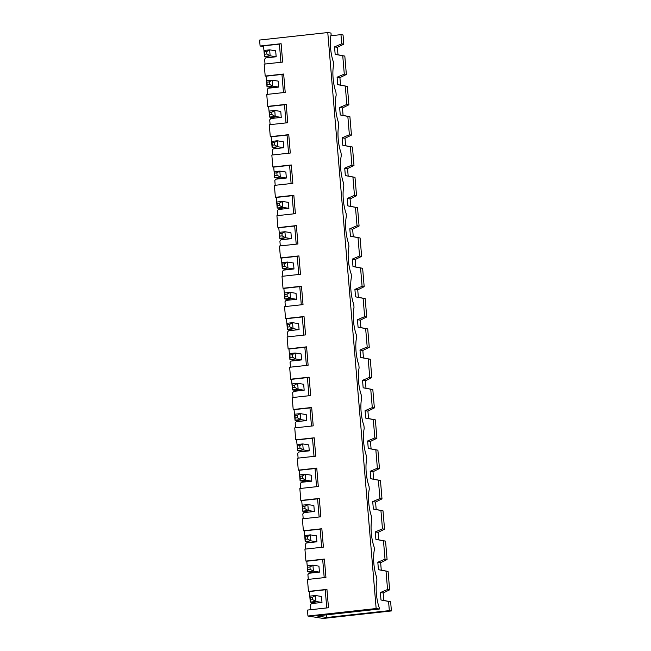 <?xml version="1.0" encoding="UTF-8"?>
<svg xmlns="http://www.w3.org/2000/svg" width="651" height="651" viewBox="0 0 651 651"><rect width="100%" height="100%" fill="white"/><g stroke="black" fill="none" stroke-linecap="round" stroke-linejoin="round"><path stroke-width="0.98" d="M266.869 53.984L270.141 55.807L264.461 56.434L263.956 50.469L269.636 49.842L275.666 50.794L276.17 56.767L270.141 55.807L269.636 49.842L266.674 51.6L264.396 51.844L264.599 54.236L266.869 53.984L266.674 51.6M264.599 54.236L264.461 56.434L270.49 57.394M263.956 50.469L264.396 51.844M269.416 84.296L272.688 86.127L267.008 86.746L266.503 80.781L272.183 80.154L278.213 81.115L278.718 87.079L272.688 86.127L272.183 80.154L269.221 81.912L266.943 82.164L267.146 84.549L269.416 84.296L269.221 81.912M267.146 84.549L267.008 86.746L273.029 87.706M266.503 80.781L266.943 82.164M271.963 114.609L275.235 116.439L269.547 117.066L269.05 111.093L274.73 110.475L280.76 111.427L281.265 117.392L275.235 116.439L274.73 110.475L271.76 112.224L269.49 112.477L269.693 114.861L271.963 114.609L271.76 112.224M269.693 114.861L269.547 117.066L275.576 118.018M269.05 111.093L269.49 112.477M274.51 144.929L277.782 146.752L272.094 147.378L271.597 141.413L277.277 140.787L283.307 141.739L283.803 147.712L277.782 146.752L277.277 140.787L274.307 142.536L272.037 142.789L272.24 145.181L274.51 144.929L274.307 142.536M272.24 145.181L272.094 147.378L278.123 148.33M271.597 141.413L272.037 142.789M277.057 175.241L280.321 177.072L274.641 177.69L274.136 171.726L279.824 171.099L285.854 172.059L286.35 178.024L280.321 177.072L279.824 171.099L276.854 172.857L274.584 173.109L274.779 175.493L277.057 175.241L276.854 172.857M274.779 175.493L274.641 177.69L280.671 178.651M274.136 171.726L274.584 173.109M279.605 205.553L282.868 207.384L277.188 208.011L276.683 202.038L282.371 201.419L288.393 202.371L288.898 208.336L282.868 207.384L282.371 201.419L279.401 203.169L277.131 203.421L277.326 205.806L279.605 205.553L279.401 203.169M277.326 205.806L277.188 208.011L283.218 208.963M276.683 202.038L277.131 203.421M282.143 235.874L285.415 237.696L279.735 238.323L279.23 232.358L284.91 231.732L290.94 232.684L291.445 238.657L285.415 237.696L284.91 231.732L281.948 233.481L279.67 233.733L279.873 236.118L282.143 235.874L281.948 233.481M279.873 236.118L279.735 238.323L285.765 239.275M279.23 232.358L279.67 233.733M284.69 266.186L287.962 268.017L282.274 268.635L281.777 262.67L287.457 262.044L293.487 263.004L293.992 268.969L287.962 268.017L287.457 262.044L284.495 263.801L282.217 264.046L282.42 266.438L284.69 266.186L284.495 263.801M282.42 266.438L282.274 268.635L288.303 269.595M281.777 262.67L282.217 264.046M287.237 296.498L290.509 298.329L284.821 298.955L284.324 292.983L290.004 292.364L296.034 293.316L296.53 299.281L290.509 298.329L290.004 292.364L287.034 294.114L284.764 294.366L284.967 296.75L287.237 296.498L287.034 294.114M284.967 296.75L284.821 298.955L290.851 299.908M284.324 292.983L284.764 294.366M289.785 326.818L293.048 328.641L287.368 329.268L286.871 323.303L292.551 322.676L298.581 323.628L299.078 329.601L293.048 328.641L292.551 322.676L289.581 324.426L287.311 324.678L287.514 327.062L289.785 326.818L289.581 324.426M287.514 327.062L287.368 329.268L293.398 330.22M286.871 323.303L287.311 324.678M292.332 357.13L295.595 358.953L289.915 359.58L289.41 353.615L295.098 352.988L301.128 353.949L301.625 359.913L295.595 358.953L295.098 352.988L292.128 354.746L289.858 354.99L290.053 357.383L292.332 357.13L292.128 354.746M290.053 357.383L289.915 359.58L295.945 360.54M289.41 353.615L289.858 354.99M294.87 387.443L298.142 389.274L292.462 389.9L291.957 383.927L297.645 383.301L303.667 384.261L304.172 390.226L298.142 389.274L297.645 383.301L294.675 385.058L292.405 385.311L292.6 387.695L294.87 387.443L294.675 385.058M292.6 387.695L292.462 389.9L298.492 390.852M291.957 383.927L292.405 385.311M297.417 417.763L300.689 419.586L295.009 420.212L294.504 414.248L300.184 413.621L306.214 414.573L306.719 420.538L300.689 419.586L300.184 413.621L297.222 415.371L294.944 415.623L295.147 418.007L297.417 417.763L297.222 415.371M295.147 418.007L295.009 420.212L301.031 421.164M294.504 414.248L294.944 415.623M299.965 448.075L303.236 449.898L297.548 450.525L297.051 444.56L302.731 443.933L308.761 444.885L309.266 450.858L303.236 449.898L302.731 443.933L299.769 445.691L297.491 445.935L297.694 448.327L299.965 448.075L299.769 445.691M297.694 448.327L297.548 450.525L303.578 451.485M297.051 444.56L297.491 445.935M302.512 478.387L305.783 480.218L300.095 480.845L299.598 474.872L305.278 474.245L311.308 475.206L311.805 481.17L305.783 480.218L305.278 474.245L302.308 476.003L300.038 476.255L300.241 478.64L302.512 478.387L302.308 476.003M300.241 478.64L300.095 480.845L306.125 481.797M299.598 474.872L300.038 476.255M305.059 508.708L308.322 510.53L302.642 511.157L302.137 505.192L307.825 504.566L313.855 505.518L314.352 511.483L308.322 510.53L307.825 504.566L304.855 506.315L302.585 506.568L302.78 508.952L305.059 508.708L304.855 506.315M302.78 508.952L302.642 511.157L308.672 512.109M302.137 505.192L302.585 506.568M307.606 539.02L310.869 540.843L305.189 541.469L304.684 535.504L310.372 534.878L316.394 535.83L316.899 541.803L310.869 540.843L310.372 534.878L307.402 536.636L305.132 536.88L305.327 539.272L307.606 539.02L307.402 536.636M305.327 539.272L305.189 541.469L311.219 542.429M304.684 535.504L305.132 536.88M310.145 569.332L313.416 571.163L307.736 571.79L307.231 565.817L312.911 565.19L318.941 566.15L319.446 572.115L313.416 571.163L312.911 565.19L309.949 566.948L307.671 567.2L307.874 569.584L310.145 569.332L309.949 566.948M307.874 569.584L307.736 571.79L313.766 572.742M307.231 565.817L307.671 567.2M312.692 599.652L315.963 601.475L310.283 602.102L309.778 596.129L315.458 595.51L321.488 596.462L321.993 602.427L315.963 601.475L315.458 595.51L312.496 597.26L310.218 597.512L310.421 599.897L312.692 599.652L312.496 597.26M310.421 599.897L310.283 602.102L316.305 603.054M309.778 596.129L310.218 597.512M389.339 610.622L391.406 610.947L390.633 601.76L388.566 601.426L389.339 610.622L326.826 617.498L326.607 614.837M326.753 607.944L325.231 589.79L309.323 591.539L309.819 596.617M325.231 589.79L326.94 589.375L328.486 607.749L307.459 610.068L307.956 616.033L323.221 618.45L391.406 610.947M307.956 616.033L376.148 608.53L379.354 609.035L316.842 615.911L326.826 617.498M379.354 609.035L379.232 607.635A20.425 6.274 83.7 0 1 376.921 580.131L376.685 577.315A20.425 6.274 83.7 0 1 374.374 549.818L374.138 547.003A20.425 6.274 83.7 0 1 371.835 519.498L371.599 516.691A20.425 6.274 83.7 0 1 369.288 489.186L369.052 486.37A20.425 6.274 83.7 0 1 366.741 458.874L366.505 456.058A20.425 6.274 83.7 0 1 364.194 428.553L363.958 425.746A20.425 6.274 83.7 0 1 361.647 398.241L361.411 395.426A20.425 6.274 83.7 0 1 359.108 367.929L358.872 365.113A20.425 6.274 83.7 0 1 356.561 337.609L356.325 334.801A20.425 6.274 83.7 0 1 354.014 307.296L353.778 304.481A20.425 6.274 83.7 0 1 351.467 276.984L351.231 274.169A20.425 6.274 83.7 0 1 348.92 246.664L348.684 243.856A20.425 6.274 83.7 0 1 346.373 216.352L346.137 213.536A20.425 6.274 83.7 0 1 343.834 186.04L343.598 183.224A20.425 6.274 83.7 0 1 341.287 155.719L341.051 152.912A20.425 6.274 83.7 0 1 338.74 125.407L338.504 122.591A20.425 6.274 83.7 0 1 336.193 95.095L335.957 92.279A20.425 6.274 83.7 0 1 333.646 64.774L333.41 61.967A20.425 6.274 83.7 0 1 331.099 34.462L330.985 33.055L327.779 32.55L376.148 608.53M327.779 32.55L259.594 40.053L260.091 46.018L263.557 46.571M326.94 589.375L308.468 591.401L307.467 579.471L325.939 577.437L324.393 559.054L305.929 561.089L304.92 549.151L323.392 547.125L321.846 528.742L303.382 530.777L302.381 518.839L320.845 516.804L319.299 498.43L300.835 500.456L299.834 488.527L318.298 486.492L316.76 468.11L298.288 470.144L297.287 458.206L315.751 456.18L314.213 437.798L295.741 439.832L294.74 427.894L313.212 425.86L311.666 407.485L293.194 409.512L292.193 397.582L310.665 395.548L309.119 377.165L290.655 379.199L289.646 367.262L308.118 365.235L306.572 346.853L288.108 348.887L287.107 336.949L305.571 334.915L304.025 316.541L285.561 318.575L284.56 306.637L303.024 304.603L301.486 286.228L283.014 288.255L282.013 276.325L300.477 274.291L298.939 255.908L280.467 257.942L279.466 246.005L297.938 243.979L296.392 225.596L277.92 227.63L276.919 215.693L295.391 213.658L293.845 195.284L275.381 197.31L274.372 185.38L292.844 183.346L291.298 164.963L272.834 166.998L271.833 155.06L290.297 153.034L288.759 134.651L270.287 136.686L269.286 124.748L287.75 122.714L286.212 104.339L267.74 106.365L266.739 94.436L285.211 92.401L283.665 74.019L265.193 76.053L264.192 64.115L282.664 62.089L281.118 43.707L260.091 46.018M310.844 609.694L310.437 604.909L311.479 603.583L321.993 602.427M308.468 591.401L309.323 591.539M319.446 572.115L308.932 573.271L307.899 574.589L308.297 579.374M305.929 561.089L306.776 561.227L307.272 566.305M316.899 541.803L306.385 542.958L305.352 544.277L305.75 549.062M303.382 530.777L304.229 530.907L304.725 535.993M314.352 511.483L303.838 512.646L302.805 513.965L303.203 518.749M300.835 500.456L301.682 500.595L302.186 505.672M311.805 481.17L301.299 482.326L300.257 483.644L300.664 488.437M298.288 470.144L299.135 470.282L299.639 475.36M309.266 450.858L298.752 452.014L297.71 453.332L298.117 458.117M295.741 439.832L296.587 439.962L297.092 445.048M306.719 420.538L296.205 421.702L295.172 423.02L295.57 427.805M293.194 409.512L294.049 409.65L294.545 414.728M304.172 390.226L293.658 391.381L292.625 392.699L293.023 397.492M290.655 379.199L291.502 379.338L291.998 384.415M301.625 359.913L291.111 361.069L290.077 362.387L290.476 367.172M288.108 348.887L288.954 349.017L289.451 354.103M299.078 329.601L288.564 330.757L287.53 332.075L287.929 336.86M285.561 318.575L286.407 318.705L286.912 323.783M296.53 299.281L286.025 300.436L284.983 301.755L285.39 306.548M283.014 288.255L283.86 288.393L284.365 293.471M293.992 268.969L283.478 270.124L282.436 271.443L282.843 276.227M280.467 257.942L281.313 258.073L281.818 263.159M291.445 238.657L280.931 239.812L279.897 241.13L280.296 245.915M277.92 227.63L278.774 227.76L279.271 232.838M288.898 208.336L278.384 209.492L277.35 210.81L277.749 215.603M275.381 197.31L276.227 197.448L276.724 202.526M286.35 178.024L275.837 179.18L274.803 180.498L275.202 185.283M272.834 166.998L273.68 167.128L274.177 172.214M283.803 147.712L273.29 148.867L272.256 150.186L272.663 154.971M270.287 136.686L271.133 136.816L271.638 141.902M281.265 117.392L270.751 118.547L269.709 119.865L270.116 124.658M267.74 106.365L268.586 106.504L269.091 111.581M278.718 87.079L268.204 88.235L267.162 89.553L267.569 94.338M265.193 76.053L266.047 76.191L266.544 81.269M276.17 56.767L265.657 57.923L264.623 59.241L265.022 64.026M280.931 62.276L279.409 44.122L263.5 45.871L263.997 50.957M343.809 44.154L343.044 34.967L340.969 34.641L341.742 43.829L343.809 44.154L337.364 47.328L337.991 54.79L344.818 56.092L346.356 74.474L339.912 77.64L340.538 85.102L347.357 86.404L348.903 104.787L342.459 107.96L343.085 115.414L349.904 116.724L351.45 135.099L345.006 138.272L345.632 145.734L352.451 147.036L353.998 165.419L347.553 168.585L348.179 176.047L354.998 177.349L356.545 195.731L350.092 198.905L350.718 206.359L357.545 207.669L359.083 226.043L352.639 229.217L353.265 236.679L360.093 237.981L361.63 256.364L355.186 259.529L355.812 266.991L362.631 268.293L364.178 286.676L357.733 289.841L358.359 297.304L365.178 298.614L366.725 316.988L360.28 320.162L360.906 327.616L367.725 328.926L369.272 347.308L362.827 350.474L363.453 357.936L370.273 359.238L371.819 377.621L365.366 380.786L365.992 388.248L372.82 389.558L374.358 407.933L367.913 411.106L368.539 418.56L375.367 419.871L376.905 438.253L370.46 441.419L371.086 448.881L377.905 450.183L379.452 468.565L373.007 471.731L373.633 479.193L380.453 480.495L381.999 498.878L375.554 502.051L376.18 509.505L383 510.815L384.546 529.19L378.101 532.363L378.727 539.825L385.547 541.127L387.085 559.51L380.64 562.676L381.266 570.138L388.094 571.44L389.632 589.822L383.187 592.996L383.813 600.45L390.633 601.76M341.742 43.829L334.541 46.88L335.167 54.342L342.743 55.766L344.289 74.141L337.088 77.192L337.714 84.654L345.29 86.078L346.828 104.461L339.635 107.513L340.261 114.967L347.837 116.391L349.375 134.773L342.182 137.825L342.808 145.287L350.376 146.711L351.922 165.085L344.721 168.137L345.347 175.599L352.923 177.023L354.469 195.406L347.268 198.457L347.894 205.911L355.47 207.335L357.017 225.718L349.815 228.77L350.441 236.223L358.017 237.656L359.564 256.03L352.362 259.082L352.988 266.544L360.564 267.968L362.102 286.35L354.909 289.394L355.536 296.856L363.112 298.28L364.65 316.663L357.456 319.714L358.074 327.168L365.65 328.6L367.197 346.975L359.995 350.026L360.621 357.489L368.197 358.913L369.744 377.295L362.542 380.339L363.168 387.801L370.745 389.225L372.291 407.607L365.089 410.659L365.716 418.113L373.292 419.545L374.838 437.92L367.636 440.971L368.263 448.433L375.839 449.857L377.377 468.232L370.183 471.283L370.81 478.745L378.377 480.169L379.924 498.552L372.722 501.604L373.349 509.058L380.925 510.482L382.471 528.864L375.269 531.916L375.896 539.378L383.472 540.802L385.018 559.176L377.816 562.228L378.443 569.69L386.019 571.114L387.565 589.497L380.363 592.548L380.99 600.002L388.566 601.426M330.854 35.748L340.969 34.641M387.565 589.497L389.632 589.822M386.019 571.114L388.094 571.44M344.289 74.141L346.356 74.474M342.743 55.766L344.818 56.092M346.828 104.461L348.903 104.787M345.29 86.078L347.357 86.404M349.375 134.773L351.45 135.099M347.837 116.391L349.904 116.724M351.922 165.085L353.998 165.419M350.376 146.711L352.451 147.036M354.469 195.406L356.545 195.731M352.923 177.023L354.998 177.349M357.017 225.718L359.083 226.043M355.47 207.335L357.545 207.669M359.564 256.03L361.63 256.364M358.017 237.656L360.093 237.981M362.102 286.35L364.178 286.676M360.564 267.968L362.631 268.293M364.65 316.663L366.725 316.988M363.112 298.28L365.178 298.614M367.197 346.975L369.272 347.308M365.65 328.6L367.725 328.926M369.744 377.295L371.819 377.621M368.197 358.913L370.273 359.238M372.291 407.607L374.358 407.933M370.745 389.225L372.82 389.558M374.838 437.92L376.905 438.253M373.292 419.545L375.367 419.871M377.377 468.232L379.452 468.565M375.839 449.857L377.905 450.183M379.924 498.552L381.999 498.878M378.377 480.169L380.453 480.495M382.471 528.864L384.546 529.19M380.925 510.482L383 510.815M385.018 559.176L387.085 559.51M383.472 540.802L385.547 541.127M334.541 46.88L337.364 47.328M335.167 54.342L337.991 54.79M279.409 44.122L281.118 43.707M283.478 92.588L281.956 74.434L266.047 76.191M281.956 74.434L283.665 74.019M337.088 77.192L339.912 77.64M337.714 84.654L340.538 85.102M286.025 122.909L284.503 104.754L268.586 106.504M284.503 104.754L286.212 104.339M339.635 107.513L342.459 107.96M340.261 114.967L343.085 115.414M288.572 153.221L287.042 135.066L271.133 136.816M287.042 135.066L288.759 134.651M342.182 137.825L345.006 138.272M342.808 145.287L345.632 145.734M291.119 183.533L289.589 165.378L273.68 167.128M289.589 165.378L291.298 164.963M344.721 168.137L347.553 168.585M345.347 175.599L348.179 176.047M293.658 213.853L292.136 195.699L276.227 197.448M292.136 195.699L293.845 195.284M347.268 198.457L350.092 198.905M347.894 205.911L350.718 206.359M296.205 244.166L294.683 226.011L278.774 227.76M294.683 226.011L296.392 225.596M349.815 228.77L352.639 229.217M350.441 236.223L353.265 236.679M298.752 274.478L297.23 256.323L281.313 258.073M297.23 256.323L298.939 255.908M352.362 259.082L355.186 259.529M352.988 266.544L355.812 266.991M301.299 304.798L299.777 286.643L283.86 288.393M299.777 286.643L301.486 286.228M354.909 289.394L357.733 289.841M355.536 296.856L358.359 297.304M303.846 335.11L302.316 316.956L286.407 318.705M302.316 316.956L304.025 316.541M357.456 319.714L360.28 320.162M358.074 327.168L360.906 327.616M306.393 365.423L304.863 347.268L288.954 349.017M304.863 347.268L306.572 346.853M359.995 350.026L362.827 350.474M360.621 357.489L363.453 357.936M308.932 395.735L307.41 377.588L291.502 379.338M307.41 377.588L309.119 377.165M362.542 380.339L365.366 380.786M363.168 387.801L365.992 388.248M311.479 426.055L309.957 407.9L294.049 409.65M309.957 407.9L311.666 407.485M365.089 410.659L367.913 411.106M365.716 418.113L368.539 418.56M314.026 456.367L312.504 438.213L296.587 439.962M312.504 438.213L314.213 437.798M367.636 440.971L370.46 441.419M368.263 448.433L371.086 448.881M316.573 486.679L315.051 468.525L299.135 470.282M315.051 468.525L316.76 468.11M370.183 471.283L373.007 471.731M370.81 478.745L373.633 479.193M319.12 517L317.59 498.845L301.682 500.595M317.59 498.845L319.299 498.43M372.722 501.604L375.554 502.051M373.349 509.058L376.18 509.505M321.659 547.312L320.137 529.157L304.229 530.907M320.137 529.157L321.846 528.742M375.269 531.916L378.101 532.363M375.896 539.378L378.727 539.825M324.206 577.624L322.684 559.469L306.776 561.227M322.684 559.469L324.393 559.054M377.816 562.228L380.64 562.676M378.443 569.69L381.266 570.138M380.363 592.548L383.187 592.996M380.99 600.002L383.813 600.45"/></g></svg>
